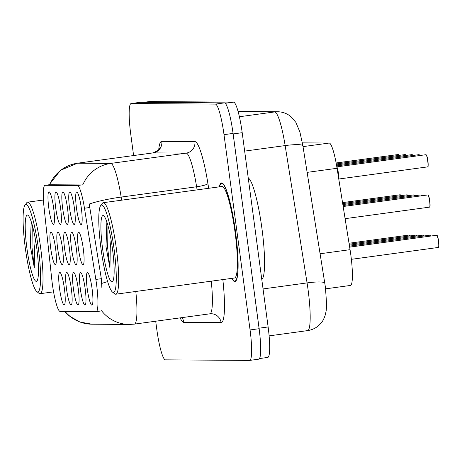 <?xml version="1.0" encoding="UTF-8"?>
<svg xmlns="http://www.w3.org/2000/svg" width="462" height="462" viewBox="0 0 462 462"><rect width="100%" height="100%" fill="white"/><g stroke="black" fill="none" stroke-linecap="round" stroke-linejoin="round"><path stroke-width="0.69" d="M55.729 208.131A16.418 2.397 82.2 0 1 56.306 192.007A16.418 2.397 82.2 0 1 60.574 208.166A16.418 2.397 82.2 0 1 60.701 224.191A16.418 2.397 82.2 0 1 55.729 208.131M62.653 208.177A16.418 2.397 82.2 0 1 63.23 192.053A16.418 2.397 82.2 0 1 67.498 208.212A16.418 2.397 82.2 0 1 67.625 224.237A16.418 2.397 82.2 0 1 62.653 208.177M69.577 208.223A16.418 2.397 82.2 0 1 70.155 192.1A16.418 2.397 82.2 0 1 74.422 208.258A16.418 2.397 82.2 0 1 74.549 224.284A16.418 2.397 82.2 0 1 69.577 208.223M76.501 208.27A16.418 2.397 82.2 0 1 77.073 192.146A16.418 2.397 82.2 0 1 81.347 208.304A16.418 2.397 82.2 0 1 81.468 224.33A16.418 2.397 82.2 0 1 76.501 208.27M48.805 208.085A16.418 2.397 82.2 0 1 49.382 191.961A16.418 2.397 82.2 0 1 53.65 208.119A16.418 2.397 82.2 0 1 53.777 224.145A16.418 2.397 82.2 0 1 48.805 208.085M57.64 248.383A16.418 2.397 82.2 0 1 58.218 232.259A16.418 2.397 82.2 0 1 62.486 248.417A16.418 2.397 82.2 0 1 62.613 264.443A16.418 2.397 82.2 0 1 57.64 248.383M64.564 248.429A16.418 2.397 82.2 0 1 65.142 232.305A16.418 2.397 82.2 0 1 69.41 248.464A16.418 2.397 82.2 0 1 69.537 264.489A16.418 2.397 82.2 0 1 64.564 248.429M71.489 248.475A16.418 2.397 82.2 0 1 72.066 232.351A16.418 2.397 82.2 0 1 76.334 248.51A16.418 2.397 82.2 0 1 76.461 264.535A16.418 2.397 82.2 0 1 71.489 248.475M78.413 248.521A16.418 2.397 82.2 0 1 78.99 232.403A16.418 2.397 82.2 0 1 83.258 248.556A16.418 2.397 82.2 0 1 83.385 264.582A16.418 2.397 82.2 0 1 78.413 248.521M50.722 248.337A16.418 2.397 82.2 0 1 51.294 232.213A16.418 2.397 82.2 0 1 55.567 248.371A16.418 2.397 82.2 0 1 55.688 264.397A16.418 2.397 82.2 0 1 50.722 248.337M66.476 288.686A16.418 2.397 82.2 0 1 67.054 272.563A16.418 2.397 82.2 0 1 71.321 288.715A16.418 2.397 82.2 0 1 71.448 304.747A16.418 2.397 82.2 0 1 66.476 288.686M73.4 288.733A16.418 2.397 82.2 0 1 73.978 272.609A16.418 2.397 82.2 0 1 78.245 288.762A16.418 2.397 82.2 0 1 78.373 304.793A16.418 2.397 82.2 0 1 73.4 288.733M80.324 288.779A16.418 2.397 82.2 0 1 80.902 272.655A16.418 2.397 82.2 0 1 85.17 288.808A16.418 2.397 82.2 0 1 85.297 304.839A16.418 2.397 82.2 0 1 80.324 288.779M87.249 288.825A16.418 2.397 82.2 0 1 87.826 272.701A16.418 2.397 82.2 0 1 92.094 288.854A16.418 2.397 82.2 0 1 92.221 304.885A16.418 2.397 82.2 0 1 87.249 288.825M59.558 288.64A16.418 2.397 82.2 0 1 60.129 272.516A16.418 2.397 82.2 0 1 64.403 288.669A16.418 2.397 82.2 0 1 64.524 304.701A16.418 2.397 82.2 0 1 59.558 288.64M302.396 142.868L329.221 143.047A30.792 4.499 82.2 0 1 337.058 168.289L350.052 249.671A30.792 4.499 82.2 0 1 350.831 254.972A30.792 4.499 82.2 0 1 350.45 285.447L325.629 288.837M95.842 279.441A27.708 4.048 82.2 0 1 96.541 284.211A27.708 4.048 82.2 0 1 96.2 311.642A27.708 4.048 82.2 0 1 96.113 311.648L60.077 311.405A27.708 4.048 82.2 0 1 51.75 279.146L44.115 207.964A27.708 4.048 82.2 0 1 45.033 185.302A27.708 4.048 82.2 0 1 45.114 185.297L77.42 185.516A27.708 4.048 82.2 0 1 84.471 208.235L95.842 279.441L101.322 278.696L101.871 287.618M231.803 278.361A49.775 7.271 -97.8 0 0 234.973 281.554A49.775 7.271 -97.8 0 0 235.585 232.288A49.775 7.271 -97.8 0 0 221.506 182.917A49.775 7.271 -97.8 0 0 219.306 186.844M65.067 311.44A35.921 35.528 90.4 0 0 91.996 324.203L129.245 324.457A35.921 35.528 -89.6 0 1 101.513 310.689L101.126 310.961M258.645 359.182A30.792 4.499 -97.8 0 0 258.743 359.176A30.792 4.499 -97.8 0 0 259.118 328.701L233.062 133.42A30.792 4.499 -97.8 0 0 224.451 102.876L140.257 102.31A30.792 4.499 -97.8 0 0 140.165 102.316L131.11 103.552A30.792 4.499 -97.8 0 0 130.729 134.026L133.605 155.544M49.682 184.748L82.767 184.967A35.921 35.528 90.4 0 1 110.713 163.421A41.054 5.994 82.2 0 1 121.165 197.078A35.921 5.434 170.9 0 0 89.224 204.048L101.322 278.696M155.706 321.211L156.785 329.308A30.792 4.499 -97.8 0 0 165.402 359.852L249.595 360.418A30.792 4.499 -97.8 0 0 249.688 360.412A30.792 4.499 -97.8 0 0 250.063 329.937L224.006 134.656A30.792 4.499 -97.8 0 0 215.396 104.112L131.202 103.546A30.792 4.499 -97.8 0 0 131.11 103.552M267.648 357.438A30.792 4.499 -97.8 0 0 267.741 357.432A30.792 4.499 -97.8 0 0 268.122 326.957L242.198 132.692A30.792 4.499 -97.8 0 0 233.587 102.148L149.365 101.582A30.792 4.499 -97.8 0 0 149.266 101.588L143.809 102.333M259.8 334.43A30.792 4.499 -97.8 0 0 259.067 328.193L233.148 133.928A30.792 4.499 -97.8 0 0 232.219 127.691M398.879 155.411A6.156 0.901 -97.8 0 0 398.325 154.504L336.14 162.994M398.325 154.504L399.035 155.388A5.954 0.872 82.2 0 0 398.55 154.683M398.313 154.504L336.14 162.982M101.011 248.677A44.133 6.445 -97.8 0 0 112.485 292.094A44.133 6.445 -97.8 0 0 114.033 248.764A44.133 6.445 -97.8 0 0 100.676 205.602A44.133 6.445 -97.8 0 0 101.011 248.677M112.485 292.094L114.726 293.838A46.183 6.745 -97.8 0 0 115.783 294.207A46.183 6.745 -97.8 0 0 116.349 248.492A46.183 6.745 -97.8 0 0 103.286 202.685A46.183 6.745 -97.8 0 0 102.368 203.32L100.676 205.602M115.783 294.207L234.488 277.997A46.183 6.745 -97.8 0 0 235.054 232.282A46.183 6.745 -97.8 0 0 221.991 186.475L103.286 202.685M232.005 278.338A49.261 7.196 -97.8 0 0 234.904 281.046A49.261 7.196 -97.8 0 0 235.51 232.288A49.261 7.196 -97.8 0 0 221.575 183.426A49.261 7.196 -97.8 0 0 219.508 186.815M261.769 279.36A51.317 7.496 -97.8 0 0 261.966 228.713A51.317 7.496 -97.8 0 0 248.244 177.98M106.866 221.979L105.977 246.535L109.973 268.133L110.256 247.782L111.099 239.899M112.457 248.752A33.466 4.891 -97.8 0 0 103.759 215.829A33.466 4.891 -97.8 0 0 102.587 248.689A33.466 4.891 -97.8 0 0 112.716 281.416A33.466 4.891 -97.8 0 0 112.457 248.752M109.973 268.133L107.692 248.059L107.929 225.456M105.977 246.535L106.947 222.216M25.329 248.169A44.133 6.445 -97.8 0 0 36.804 291.586A44.133 6.445 -97.8 0 0 38.352 248.256A44.133 6.445 -97.8 0 0 24.988 205.093A44.133 6.445 -97.8 0 0 25.329 248.169M36.804 291.586L39.045 293.33A46.183 6.745 -97.8 0 0 40.102 293.699A46.183 6.745 -97.8 0 0 40.668 247.984A46.183 6.745 -97.8 0 0 27.604 202.177A46.183 6.745 -97.8 0 0 26.686 202.812L24.988 205.093M31.185 221.471L30.296 246.027L34.292 267.625L34.575 247.274L35.418 239.391M36.775 248.244A33.466 4.891 -97.8 0 0 28.078 215.321A33.466 4.891 -97.8 0 0 26.9 248.181A33.466 4.891 -97.8 0 0 37.035 280.908A33.466 4.891 -97.8 0 0 36.775 248.244M34.292 267.625L32.011 247.551L32.248 224.948M30.296 246.027L31.266 221.708M436.965 235.412A5.954 0.872 82.2 0 1 438.617 241.32C439.241 248.972 438.704 245.692 438.796 246.87L438.392 247.436L351.363 259.321M405.803 155.457A6.156 0.901 -97.8 0 0 405.249 154.551L336.319 163.964L405.232 154.551M405.249 154.551L405.954 155.434A5.954 0.872 82.2 0 0 405.474 154.73M412.728 155.503A6.156 0.901 -97.8 0 0 412.168 154.597L336.492 164.928L412.092 154.597L412.878 155.48A5.954 0.872 82.2 0 0 412.399 154.776M419.652 155.55A6.156 0.901 -97.8 0 0 419.092 154.643L336.665 165.898L419.011 154.643L419.802 155.527M426.241 154.868A5.954 0.872 82.2 0 1 427.87 160.764C428.528 168.682 427.8 165.898 427.864 166.742L427.621 166.886A6.156 0.901 -97.8 0 0 427.697 160.793A6.156 0.901 -97.8 0 0 426.016 154.689L336.827 166.869L426.004 154.695M426.016 154.689L426.513 155.122C426.778 156.468 426.305 152.535 427.87 160.764A5.954 0.872 82.2 0 1 427.824 166.649M338.369 172.99A6.156 0.901 82.2 0 1 338.634 178.141L336.856 167.025A6.156 0.901 82.2 0 1 338.369 172.99M428.13 195.114A5.954 0.872 82.2 0 1 429.781 201.022C430.405 208.674 429.868 205.394 429.96 206.566L429.556 207.138L345.102 218.67M320.131 253.759L350.052 249.671M45.114 185.297L50.127 184.615M77.42 185.516L82.432 184.829M84.471 208.235L89.951 207.484M307.138 172.378L337.058 168.289M303.026 146.621L329.221 143.047M222.834 279.585A51.317 7.496 82.2 0 1 221.102 322.626L183.853 322.378A10.262 10.152 90.4 0 0 181.941 317.631M183.853 322.378A51.317 7.496 82.2 0 1 180.145 317.873M107.634 281.629A35.921 5.434 170.9 0 0 101.761 283.443M49.717 184.661A35.921 35.528 -89.6 0 1 77.628 163.196L110.713 163.421L186.163 153.118L153.072 152.893A41.054 5.994 -97.8 0 0 152.951 152.905C157.865 150.756 160.037 149.243 159.471 148.36M49.226 184.731L60.493 170.282L77.5 163.207A41.054 5.994 82.2 0 1 77.628 163.196L153.072 152.893A10.262 10.152 90.4 0 0 161.775 141.349L194.86 141.574A51.317 7.496 82.2 0 1 207.929 183.645L208.668 188.294M197.107 189.876L196.61 186.775L121.165 197.078L121.656 200.179M135.811 291.47A41.054 5.994 82.2 0 1 134.361 324.122L209.812 313.825A41.054 5.994 -97.8 0 0 211.261 281.167M158.743 149.613A51.317 7.496 82.2 0 1 161.775 141.349M250.063 329.937L259.118 328.701M224.006 134.656L233.062 133.42M215.396 104.112L224.451 102.876M131.202 103.546L140.257 102.31M207.929 183.645A10.262 1.553 -9.1 0 1 196.61 186.775A41.054 5.994 -97.8 0 0 186.163 153.118A10.262 10.152 90.4 0 0 194.86 141.574M221.102 322.626A10.262 10.152 90.4 0 0 211.111 313.738L209.812 313.825M238.721 111.481A20.524 20.299 90.4 0 0 238.097 111.486L277.547 111.74C282.588 111.833 287.058 113.473 290.945 116.655L295.876 122.372L299.907 132.005L302.905 145.859L325.421 287.243L326.634 304.493L326.247 310.383L325.346 314.778C324.081 318.422 322.973 320.767 322.02 321.806C318.445 326.732 313.64 329.672 307.6 330.613A41.054 5.994 -97.8 0 0 308.102 289.98A41.054 5.994 -97.8 0 0 307.068 282.911L263.045 288.923M242.198 132.692L233.148 133.928M233.587 102.148L225.242 103.286M268.122 326.957L259.067 328.193M149.365 101.582L143.855 102.333M324.826 283.189A20.524 3.107 170.9 0 0 307.068 282.911L285.146 145.582L244.658 151.109M302.905 145.859A20.524 3.107 170.9 0 0 285.146 145.582A41.054 5.994 -97.8 0 0 274.694 111.925L239.403 116.742M277.547 111.74A20.524 20.299 90.4 0 0 274.694 111.925L238.149 111.677M409.627 235.961A6.156 0.901 -97.8 0 0 409.014 235.054L409.782 235.938M409.268 235.227A5.954 0.872 82.2 0 1 409.771 235.943M400.791 195.663A6.156 0.901 -97.8 0 0 400.179 194.756L400.947 195.64M400.433 194.929A5.954 0.872 82.2 0 1 400.935 195.64M416.551 236.007A6.156 0.901 -97.8 0 0 415.933 235.1L416.701 235.99A5.954 0.872 82.2 0 0 416.193 235.273M423.475 236.053A6.156 0.901 -97.8 0 0 422.857 235.146L423.625 236.036A5.954 0.872 82.2 0 0 423.117 235.32M430.399 236.099A6.156 0.901 -97.8 0 0 429.781 235.193L430.549 236.082A5.954 0.872 82.2 0 0 430.041 235.366M438.392 247.436A6.156 0.901 -97.8 0 0 438.444 241.349A6.156 0.901 -97.8 0 0 436.706 235.239C436.781 236.232 436.809 232.005 438.617 241.32A5.954 0.872 82.2 0 1 438.571 247.205M419.317 154.822A5.954 0.872 82.2 0 1 419.796 155.527M338.282 175.958A6.347 0.924 -97.8 0 0 337.081 168.434M338.634 178.136A6.156 0.901 -97.8 0 0 338.207 171.945A6.156 0.901 -97.8 0 0 336.856 167.036M407.715 195.709A6.156 0.901 -97.8 0 0 407.097 194.802L407.865 195.686A5.954 0.872 82.2 0 0 407.357 194.976M414.639 195.755A6.156 0.901 -97.8 0 0 414.021 194.849L414.789 195.732A5.954 0.872 82.2 0 0 414.281 195.022M421.563 195.801A6.156 0.901 -97.8 0 0 420.946 194.895L421.714 195.778A5.954 0.872 82.2 0 0 421.205 195.068M429.556 207.138A6.156 0.901 -97.8 0 0 429.608 201.045A6.156 0.901 -97.8 0 0 427.87 194.941C427.945 195.934 427.974 191.701 429.781 201.022A5.954 0.872 82.2 0 1 429.735 206.907M96.2 311.642L101.213 310.955M64.692 311.434L69.26 315.939L79.903 322.031L91.996 324.203M129.245 324.457L134.361 324.122M249.688 360.412L258.743 359.176M77.5 163.207L152.951 152.905M267.741 357.432L259.482 358.558M307.6 330.613L269.109 335.868M409.014 235.054L349.029 243.243M400.179 194.756L342.544 202.622M235.938 280.908L234.904 281.046M222.609 183.287L221.575 183.426M53.557 291.857L40.102 293.699M43.457 200.011L27.604 202.177M415.933 235.1L349.18 244.213M422.857 235.146L349.336 245.183M429.781 235.193L349.491 246.154M436.706 235.239L349.647 247.13M427.621 166.886L338.773 179.019M407.097 194.802L342.694 203.592M414.021 194.849L342.85 204.562M420.946 194.895L343.006 205.538M427.87 194.941L343.162 206.508"/></g></svg>
